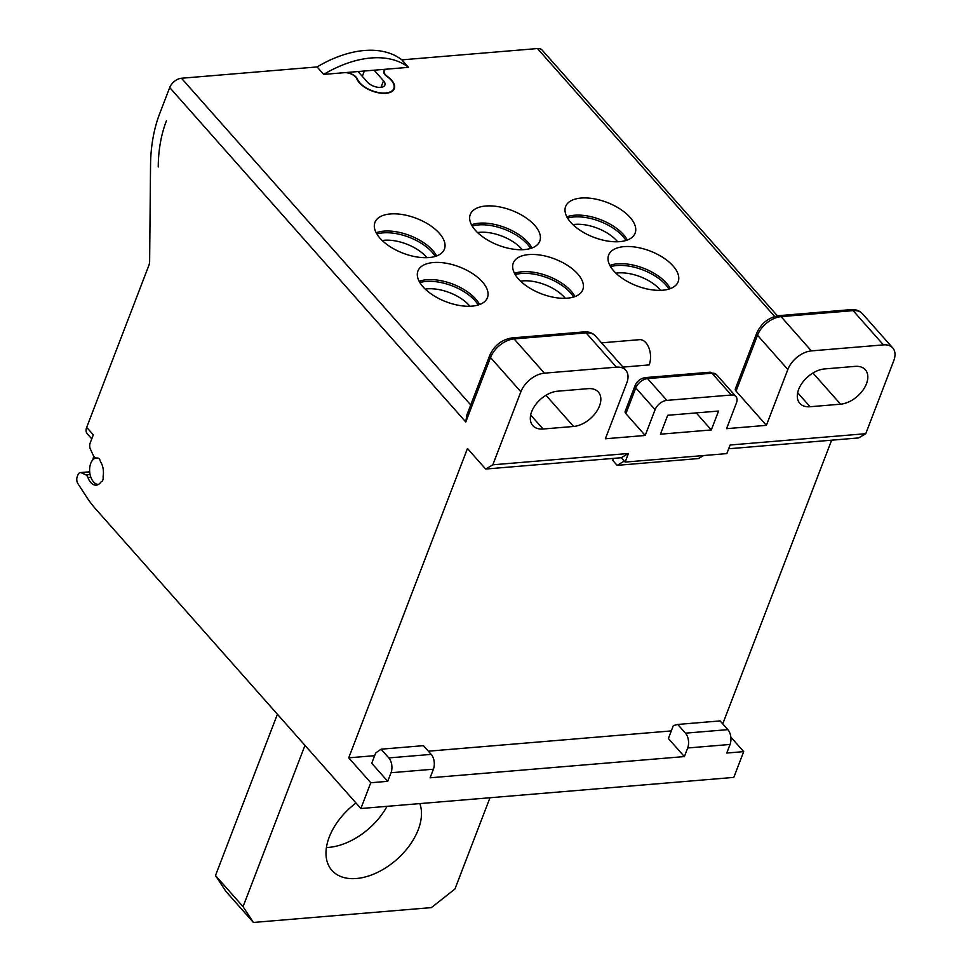 <?xml version="1.0" encoding="UTF-8"?>
<svg xmlns="http://www.w3.org/2000/svg" width="971" height="971" viewBox="0 0 971 971"><rect width="100%" height="100%" fill="white"/><g stroke="black" fill="none" stroke-linecap="round" stroke-linejoin="round"><path stroke-width="1.46" d="M660.62 290.341A31.909 15.985 -159 0 0 659.916 289.504A31.909 15.985 21 0 0 615.917 273.179M668.946 289.079A37.226 18.655 21 0 0 665.803 284.855A37.226 18.655 21 0 0 610.577 266.673M478.242 304.991A37.226 18.655 21 0 0 475.098 300.767A37.226 18.655 21 0 0 419.873 282.585M530.591 248.467A37.226 18.655 21 0 0 527.435 244.231A37.226 18.655 21 0 0 472.222 226.049M573.594 297.041A37.226 18.655 21 0 0 570.45 292.805A37.226 18.655 21 0 0 515.225 274.623M625.943 240.505A37.226 18.655 21 0 0 622.787 236.281A37.226 18.655 21 0 0 567.574 218.099M435.239 256.417A37.226 18.655 21 0 0 432.083 252.193A37.226 18.655 21 0 0 376.869 234.011M426.912 257.679A31.909 15.985 21 0 0 426.196 256.842A31.909 15.985 -159 0 0 382.21 240.517M617.617 241.767A31.909 15.985 21 0 0 616.901 240.929A31.909 15.985 -159 0 0 572.914 224.604M522.264 249.717A31.909 15.985 21 0 0 521.548 248.879A31.909 15.985 -159 0 0 477.562 232.555M469.915 306.253A31.909 15.985 -159 0 0 469.211 305.416A31.909 15.985 21 0 0 425.213 289.091M277.403 714.243L215.489 875.539L225.842 891.317L253.407 922.45L431.403 907.606L454.95 888.999L489.979 797.749M387.041 806.343A55.833 34.798 -41.5 0 1 328.853 847.367A55.833 34.798 -41.5 0 1 326.438 847.501M253.407 922.45L243.053 906.683L304.979 745.376M355.981 802.993A55.833 34.798 138.5 0 0 331.936 870.404A55.833 34.798 138.5 0 0 356.43 878.512A55.833 34.798 138.5 0 0 405.672 850.402A55.833 34.798 138.5 0 0 419.824 803.6M89.708 472.088L81.346 472.78A5.316 3.192 85.2 0 0 80.29 472.586A5.316 3.192 85.2 0 0 77.971 474.77L77.219 476.749A5.316 3.192 85.2 0 0 77.898 483.594L86.662 497.116A106.361 63.855 85.2 0 0 95.279 508.525L360.872 808.515L370.776 782.747L348.723 757.829L467.464 448.493L485.658 469.042L492.819 464.806L520.857 391.774A21.277 13.254 -41.5 0 1 544.403 373.167L616.439 367.159A21.277 13.254 -41.5 0 1 625.773 370.242A21.277 13.254 -41.5 0 1 626.793 382.938L605.358 438.783L645.193 435.457L625.894 413.67L635.787 387.89L655.085 409.689L645.193 435.457M730.847 737.098L743.701 751.627L733.809 777.407L360.872 808.515M471.505 224.799A37.226 18.655 -159 0 1 528.103 242.519A37.226 18.655 -159 0 1 531.962 248.006M566.858 216.836A37.226 18.655 -159 0 1 623.455 234.557A37.226 18.655 -159 0 1 627.315 240.043M609.861 265.411A37.226 18.655 -159 0 1 666.458 283.131A37.226 18.655 -159 0 1 670.318 288.618M419.156 281.323A37.226 18.655 -159 0 1 475.754 299.044A37.226 18.655 -159 0 1 479.613 304.53M376.153 232.749A37.226 18.655 -159 0 1 432.75 250.469A37.226 18.655 -159 0 1 436.61 255.956M514.509 273.373A37.226 18.655 -159 0 1 571.106 291.094A37.226 18.655 -159 0 1 574.966 296.58M577.709 273.907A37.226 18.655 21 0 0 541.235 255.239A37.226 18.655 21 0 0 513.283 263.044A37.226 18.655 21 0 0 518.368 278.859A37.226 18.655 21 0 0 554.842 297.514A37.226 18.655 21 0 0 582.794 289.722A37.226 18.655 21 0 0 577.709 273.907M470.729 404.943L181.48 78.25L317.092 66.938L323.707 74.403A96.602 60.202 -41.5 0 1 371.043 57.981A96.602 60.202 -41.5 0 1 408.463 67.339L387.793 69.062A8.618 4.321 -159 0 0 384.213 71.017A8.618 4.321 -159 0 0 387.235 76.308A20.209 10.123 21 0 1 394.323 88.701A20.209 10.123 21 0 1 375.971 92.245A20.209 10.123 21 0 1 356.818 78.845A8.618 4.321 -159 0 0 344.389 72.679L323.707 74.403M777.407 315.842L542.134 50.091A10.632 6.627 138.5 0 0 537.461 48.55L401.848 59.862L408.463 67.339M736.067 391.095L757.514 335.25A5.316 2.67 21 0 1 756.785 332.992L735.35 388.837A5.316 2.67 21 0 0 736.067 391.095L766.398 425.347L726.563 428.672L736.455 402.892A10.632 6.627 -41.5 0 0 735.945 396.556A10.632 6.627 -41.5 0 0 731.284 395.015L666.859 400.38A10.632 6.627 -41.5 0 0 655.085 409.689M696.219 412.906L711.306 429.947L660.45 434.195L667.708 415.285L718.564 411.049L711.306 429.947M709.886 372.209L716.647 374.757A10.632 6.627 138.5 0 0 711.986 373.216A5.316 3.192 85.2 0 0 709.886 372.209L645.472 377.585C640.593 378.338 637.122 381.02 635.07 385.633L625.166 411.413A5.316 2.67 21 0 0 625.894 413.67M534.693 225.333A37.226 18.655 21 0 0 498.232 206.665A37.226 18.655 21 0 0 470.28 214.47A37.226 18.655 21 0 0 475.365 230.285A37.226 18.655 21 0 0 511.826 248.94A37.226 18.655 21 0 0 539.779 241.148A37.226 18.655 21 0 0 534.693 225.333M630.045 217.37A37.226 18.655 21 0 0 593.584 198.715A37.226 18.655 21 0 0 565.632 206.507A37.226 18.655 21 0 0 570.717 222.323A37.226 18.655 21 0 0 607.178 240.99A37.226 18.655 21 0 0 635.131 233.186A37.226 18.655 21 0 0 630.045 217.37M673.061 265.945A37.226 18.655 21 0 0 636.588 247.289A37.226 18.655 21 0 0 608.635 255.082A37.226 18.655 21 0 0 613.721 270.897A37.226 18.655 21 0 0 650.194 289.564A37.226 18.655 21 0 0 678.146 281.76A37.226 18.655 21 0 0 673.061 265.945M482.356 281.857A37.226 18.655 21 0 0 445.883 263.19A37.226 18.655 21 0 0 417.931 270.994A37.226 18.655 21 0 0 423.016 286.809A37.226 18.655 21 0 0 459.489 305.477A37.226 18.655 21 0 0 487.442 297.672A37.226 18.655 21 0 0 482.356 281.857M439.341 233.283A37.226 18.655 21 0 0 402.88 214.615A37.226 18.655 21 0 0 374.927 222.42A37.226 18.655 21 0 0 380.013 238.235A37.226 18.655 21 0 0 416.474 256.902A37.226 18.655 21 0 0 444.427 249.098A37.226 18.655 21 0 0 439.341 233.283M601.51 342.848L639.573 339.668A15.949 9.576 -94.8 0 1 645.849 342.678A15.949 9.576 -94.8 0 1 649.174 364.914L622.981 367.099M465.789 421.96L466.748 415.321L489.797 355.265A5.316 2.67 21 0 0 490.525 357.522L465.789 421.96L169.707 87.548A10.632 6.627 138.5 0 1 181.48 78.25M93.301 434.85L86.686 427.374A10.632 6.627 138.5 0 0 87.196 433.721L91.699 438.807L93.301 434.85L90.157 443.055A5.316 3.192 85.2 0 0 90.412 449.136L93.325 455.46A5.316 3.192 85.2 0 0 95.619 457.729A13.825 8.302 -94.8 0 1 96.287 457.936A5.316 3.192 85.2 0 0 97.185 458.069A5.316 3.192 85.2 0 0 97.391 458.045L97.707 458.021M86.686 427.374L148.903 265.289A8.508 5.11 -94.8 0 0 149.631 261.175L150.541 165.058A106.361 63.855 85.2 0 1 159.645 113.753L169.707 87.548M81.346 472.78L85.873 474.88A5.316 3.192 85.2 0 1 87.997 477.586A13.825 8.302 -94.8 0 0 96.238 485.148A13.825 8.302 -94.8 0 0 100.753 482.284A3.192 1.918 85.2 0 1 101.445 481.713A4.26 2.549 -94.8 0 0 103.144 477.283A3.192 1.918 85.2 0 1 103.181 475.984A13.825 8.302 -94.8 0 0 100.717 462.014A3.192 1.918 85.2 0 1 100.244 460.885A4.26 2.549 -94.8 0 0 97.549 458.021A4.26 2.549 -94.8 0 0 97.391 458.045M831.637 440.179L722.74 723.88M728.687 448.772L858.595 437.933L865.744 433.697L893.781 360.654A21.277 13.254 -41.5 0 0 892.762 347.97L862.43 313.718A21.277 13.254 -41.5 0 0 853.108 310.635L781.06 316.643L811.38 350.895L883.428 344.887A21.277 13.254 -41.5 0 1 892.762 347.97M401.848 59.862A96.602 60.202 138.5 0 0 364.416 50.504A96.602 60.202 138.5 0 0 317.092 66.938M362.292 76.357L364.343 71.017M344.754 72.655L387.429 69.087A8.703 4.357 21 0 0 383.824 71.065A8.703 4.357 21 0 0 386.895 76.418A19.675 9.856 -159 0 1 391.143 80.156A19.675 9.856 -159 0 1 393.838 88.507A19.675 9.856 -159 0 1 375.923 91.954A19.675 9.856 -159 0 1 357.292 78.882A8.703 4.357 21 0 0 356.187 77.17A8.703 4.357 21 0 0 344.754 72.655L344.754 72.655M374.138 70.203L383.521 80.787A10.098 5.061 21 0 1 384.892 85.084A10.098 5.061 21 0 1 377.306 87.196A10.098 5.061 21 0 1 367.414 82.134L358.032 71.538M92.864 459.829A26.593 15.961 85.2 0 1 93.75 456.212M98.484 484.42A13.291 7.986 85.2 0 1 89.684 471.821A13.291 7.986 85.2 0 1 96.275 457.936M756.785 332.992C761.373 323.112 768.765 317.335 778.973 315.648A5.316 3.192 85.2 0 1 781.06 316.643A21.277 13.254 -41.5 0 0 757.514 335.25L787.833 369.502L766.398 425.347M787.833 369.502A21.277 13.254 -41.5 0 1 811.38 350.895M492.819 464.806L628.431 453.493L625.13 462.087L726.842 453.603L730.131 445.009L865.744 433.697M812.945 372.998L840.558 404.191A23.401 14.577 138.5 0 0 862.879 390.269A23.401 14.577 138.5 0 0 865.343 369.781A23.401 14.577 138.5 0 0 855.075 366.383L824.561 368.931A23.401 14.577 138.5 0 0 802.252 382.853A23.401 14.577 138.5 0 0 799.788 403.341A23.401 14.577 138.5 0 0 810.057 406.74L797.664 392.745M840.558 404.191L810.057 406.74M573.582 426.463L543.068 429.012A23.401 14.577 138.5 0 1 532.8 425.614A23.401 14.577 138.5 0 1 535.264 405.125A23.401 14.577 138.5 0 1 557.585 391.204L588.086 388.655A23.401 14.577 138.5 0 1 598.354 392.053A23.401 14.577 138.5 0 1 595.891 412.541A23.401 14.577 138.5 0 1 573.582 426.463L545.957 395.27M625.13 462.087L621.27 457.729L485.658 469.042M621.27 457.729L628.431 453.493M348.723 757.829L374.648 755.669M428.357 751.19L671.301 730.92M387.72 781.327L371.735 763.267L375.692 752.962L381.093 749.199L423.465 745.655L431.185 754.382L388.801 757.914A10.632 6.384 85.2 0 1 391.022 772.734L387.72 781.327L370.776 782.747M743.701 751.627L726.757 753.047L730.046 744.454A10.632 6.384 -94.8 0 0 727.837 729.634L685.453 733.166A10.632 6.384 85.2 0 1 687.674 747.986L684.373 756.579L668.388 738.518L673.328 725.628L677.734 724.451L720.118 720.907L727.837 729.634M684.373 756.579L430.104 777.795L433.406 769.202A10.632 6.384 -94.8 0 0 431.185 754.382M388.801 757.914L381.093 749.199M685.453 733.166L677.734 724.451M613.478 458.385L612.713 460.363L617.119 465.352L624.268 461.116M617.119 465.352L698.489 458.555L703.587 455.545M215.489 875.539L243.053 906.683M520.565 281.129A31.909 15.985 21 0 1 564.564 297.454A31.909 15.985 -159 0 1 565.268 298.291M158.249 166.939L158.249 166.381A93.592 56.197 85.2 0 1 166.272 121.229L166.442 120.768M537.461 48.55L774.676 316.485M520.857 391.774L490.525 357.522A21.277 13.254 138.5 0 1 514.072 338.915L544.403 373.167M380.996 87.341L383.521 80.787M778.973 315.648L851.009 309.628A5.316 3.192 85.2 0 1 853.108 310.635L883.428 344.887M635.07 385.633A5.316 2.67 21 0 0 635.787 387.89A10.632 6.627 138.5 0 1 647.56 378.593L711.986 373.216L731.284 395.015M645.472 377.585A5.316 3.192 85.2 0 1 647.56 378.593L666.859 400.38M433.406 769.202L391.022 772.734M730.046 744.454L687.674 747.986M489.797 355.265C494.385 345.385 501.776 339.607 511.984 337.92A5.316 3.192 85.2 0 1 514.072 338.915L586.12 332.907L616.439 367.159M595.454 335.99A21.277 13.254 138.5 0 0 586.12 332.907A5.316 3.192 85.2 0 0 584.032 331.912C588.79 331.56 592.601 332.919 595.454 335.99L625.773 370.242M530.676 415.018L543.068 429.012M90.886 477.344L87.997 477.586M90.072 474.528L85.873 474.88M393 90.667L393.838 88.507M383.703 72.34L384.213 71.017M851.009 309.628C855.779 309.288 859.578 310.647 862.43 313.718M716.647 374.757L735.945 396.556M511.984 337.92L584.032 331.912M80.29 472.586L89.684 471.797"/></g></svg>
